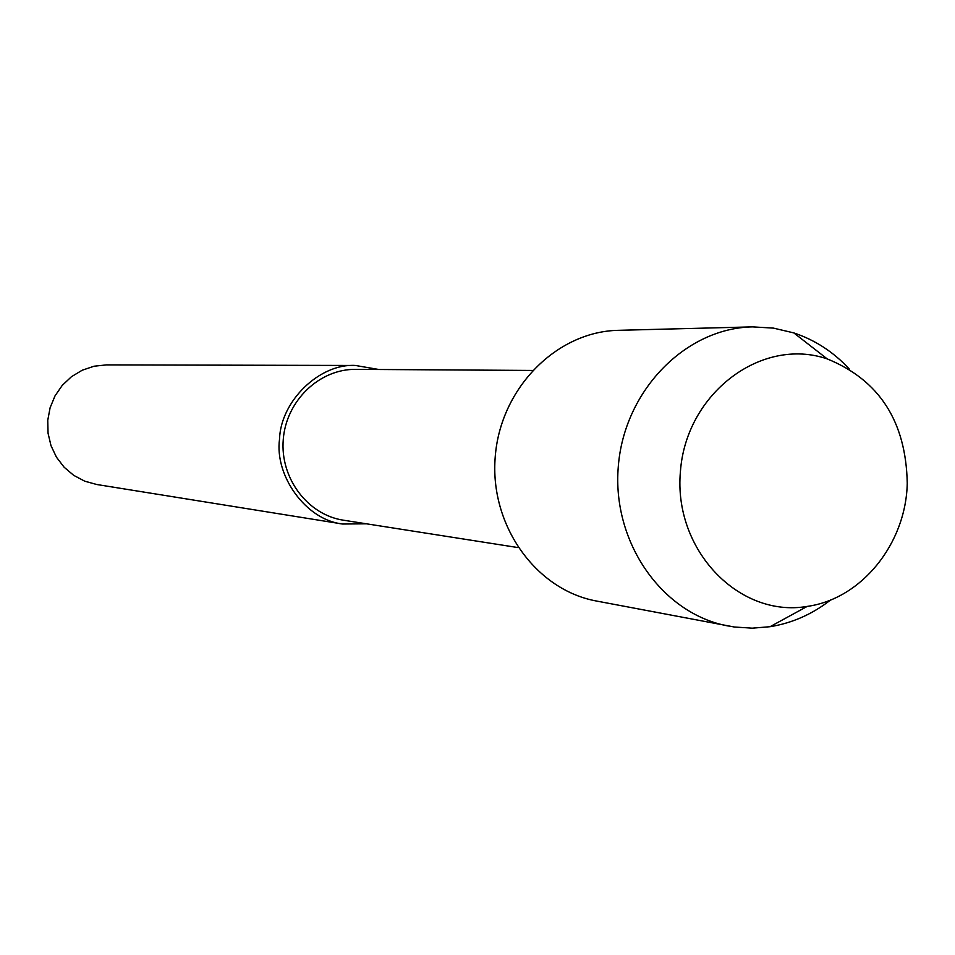 <?xml version="1.0" encoding="UTF-8"?>
<svg xmlns="http://www.w3.org/2000/svg" width="955" height="955" viewBox="0 0 955 955"><rect width="100%" height="100%" fill="white"/><g stroke="black" fill="none" stroke-linecap="round" stroke-linejoin="round"><path stroke-width="1.43" d="M618.434 330.323C556.622 331.445 500.456 388.184 495.251 456.633C489.402 525.023 535.743 590.035 596.577 601.041C535.743 590.035 489.402 525.023 495.251 456.633C500.456 388.184 556.622 331.445 618.434 330.323C556.61 331.445 500.444 388.184 495.239 456.621C489.39 525.011 535.731 590.023 596.553 601.041L734.323 627.005L752.194 628.175L770.04 626.707C792.173 623.126 812.371 614.208 830.635 599.943M532.401 370.445L355.738 369.358C319.412 368.869 286.178 400.742 283.265 439.419C279.922 478.073 307.606 514.864 343.514 520.212L518.052 547.585M378.92 369.501L355.451 365.467C320.056 363.175 280.603 400.825 279.529 439.205C274.491 475.423 305.588 519.962 342.606 524.02L366.422 523.806M355.451 365.467L106.447 364.894L94.068 366.219L82.225 370.218L71.458 376.7L62.242 385.39L55.02 395.883L50.114 407.713L47.75 420.343L48.048 433.188L50.997 445.651L56.441 457.17L64.14 467.234L73.726 475.363L84.768 481.201L96.765 484.507L342.606 524.02M849.341 369.084C833.596 352.049 815.081 339.992 793.796 332.901L773.443 328.114L752.576 326.873C685.38 328.066 624.057 390.834 618.291 466.601C611.821 542.309 662.281 614.089 728.414 626.038M907.25 483.17C905.997 421.489 879.316 380.066 827.197 358.901C761.672 336.375 685.953 393.233 680.414 471.603C673.287 549.853 738.884 618.124 807.19 606.413C861.685 598.904 906.104 543.502 907.25 483.17M618.494 330.323L752.636 326.873M793.832 332.913L827.233 358.913M770.04 626.707L807.19 606.413"/></g></svg>
